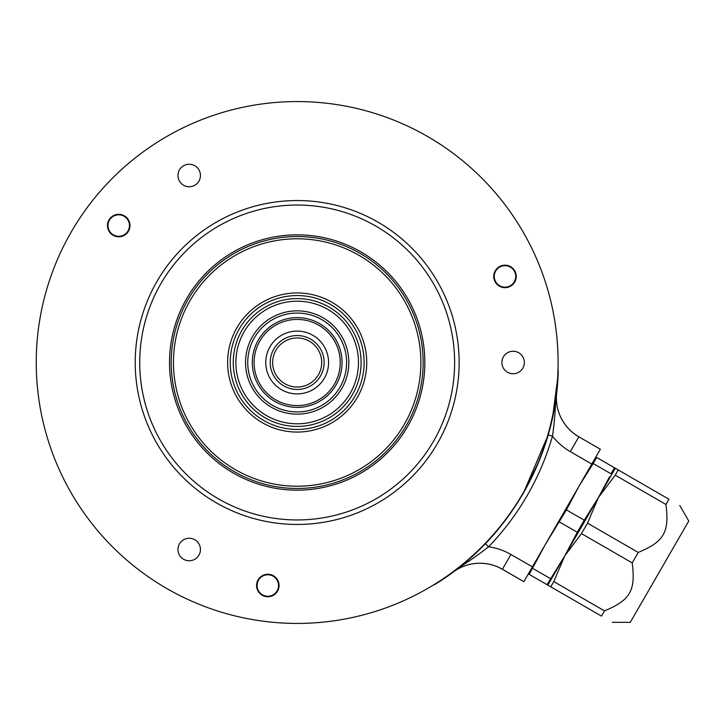 <?xml version="1.0" encoding="UTF-8"?>
<svg xmlns="http://www.w3.org/2000/svg" width="725" height="725" viewBox="0 0 725 725"><rect width="100%" height="100%" fill="white"/><g stroke="black" fill="none" stroke-linecap="round" stroke-linejoin="round"><path stroke-width="1.09" d="M558.105 362.5A260.928 260.928 0 0 0 297.178 101.573A260.928 260.928 0 0 0 36.25 362.5A260.928 260.928 0 0 0 297.178 623.428A260.928 260.928 0 0 0 558.105 362.5M109.801 218.723A11.247 11.247 0 0 1 125.57 216.648A11.247 11.247 0 0 1 127.645 232.417A11.247 11.247 0 0 1 111.877 234.492A11.247 11.247 0 0 1 109.801 218.723M266.347 596.666A11.247 11.247 0 0 1 256.668 584.042A11.247 11.247 0 0 1 269.283 574.363A11.247 11.247 0 0 1 278.971 586.978A11.247 11.247 0 0 1 266.347 596.666M515.384 272.12A11.247 11.247 0 0 1 509.294 286.81A11.247 11.247 0 0 1 494.604 280.72A11.247 11.247 0 0 1 500.685 266.03A11.247 11.247 0 0 1 515.384 272.12M189.207 560.76A11.247 11.247 0 0 0 200.453 549.514A11.247 11.247 0 0 0 189.207 538.258A11.247 11.247 0 0 0 177.96 549.514A11.247 11.247 0 0 0 189.207 560.76M189.207 186.742A11.247 11.247 0 0 0 200.453 175.486A11.247 11.247 0 0 0 189.207 164.24A11.247 11.247 0 0 0 177.96 175.486A11.247 11.247 0 0 0 189.207 186.742M513.119 373.747A11.247 11.247 0 0 0 524.365 362.5A11.247 11.247 0 0 0 513.119 351.253A11.247 11.247 0 0 0 501.872 362.5A11.247 11.247 0 0 0 513.119 373.747M297.178 524.456A161.956 161.956 0 0 1 135.222 362.5A161.956 161.956 0 0 1 297.178 200.544A161.956 161.956 0 0 1 459.133 362.5A161.956 161.956 0 0 1 297.178 524.456M297.178 519.952A157.452 157.452 0 0 1 139.726 362.5A157.452 157.452 0 0 1 297.178 205.048A157.452 157.452 0 0 1 454.629 362.5A157.452 157.452 0 0 1 297.178 519.952M169.523 362.5A127.654 127.654 0 0 1 297.178 234.846A127.654 127.654 0 0 1 424.832 362.5A127.654 127.654 0 0 1 297.178 490.154A127.654 127.654 0 0 1 169.523 362.5M171.209 362.5A125.969 125.969 0 0 1 297.178 236.531A125.969 125.969 0 0 1 423.146 362.5A125.969 125.969 0 0 1 297.178 488.469A125.969 125.969 0 0 1 171.209 362.5M297.178 238.788A123.712 123.712 0 0 1 420.89 362.5A123.712 123.712 0 0 1 297.178 486.212A123.712 123.712 0 0 1 173.465 362.5A123.712 123.712 0 0 1 297.178 238.788M297.178 407.377A44.878 44.878 0 0 1 252.3 362.5A44.878 44.878 0 0 1 297.178 317.623A44.878 44.878 0 0 1 342.055 362.5A44.878 44.878 0 0 1 297.178 407.377M297.178 319.426A43.074 43.074 0 0 1 340.252 362.5A43.074 43.074 0 0 1 297.178 405.574A43.074 43.074 0 0 1 254.103 362.5A43.074 43.074 0 0 1 297.178 319.426M297.178 389.461A26.961 26.961 0 0 0 324.129 362.5A26.961 26.961 0 0 0 297.178 335.539A26.961 26.961 0 0 0 270.217 362.5A26.961 26.961 0 0 0 297.178 389.461M297.178 387.041A24.541 24.541 0 0 0 321.719 362.5A24.541 24.541 0 0 0 297.178 337.959A24.541 24.541 0 0 0 272.636 362.5A24.541 24.541 0 0 0 297.178 387.041M113.354 234.864A10.739 10.739 0 0 1 109.421 220.201A10.739 10.739 0 0 1 124.093 216.267A10.739 10.739 0 0 1 128.017 230.931A10.739 10.739 0 0 1 113.354 234.864M262.45 594.808A10.739 10.739 0 0 1 258.517 580.145A10.739 10.739 0 0 1 273.189 576.212A10.739 10.739 0 0 1 277.113 590.884A10.739 10.739 0 0 1 262.45 594.808M499.625 285.722A10.739 10.739 0 0 1 495.692 271.05A10.739 10.739 0 0 1 510.364 267.126A10.739 10.739 0 0 1 514.288 281.789A10.739 10.739 0 0 1 499.625 285.722M434.193 584.558L434.456 584.713C508.252 539.98 556.419 456.551 558.259 370.276L557.996 370.122M553.818 411.22L556.673 392.669A261.245 261.245 0 0 0 557.616 382.999L557.688 381.567M453.053 572.143A44.986 44.986 0 0 1 502.389 569.288L523.867 581.686L532.422 566.868L510.944 554.471A62.105 62.105 0 0 0 488.641 546.768C468.93 562.011 463.583 564.231 459.759 567.303L453.053 572.143A261.245 261.245 0 0 1 445.15 577.798L443.945 578.577M556.673 392.669A44.986 44.986 0 0 0 578.867 436.822L600.345 449.228L532.422 566.868M467.688 560.398L453.895 571.508M556.546 393.711L555.821 401.079C555.051 406.199 555.803 411.936 552.486 436.178L548.163 434.928L523.423 493.118M591.79 464.045L570.312 451.639A62.105 62.105 0 0 1 552.486 436.178C540.197 478.228 518.919 515.094 488.641 546.768L485.397 543.65M528.371 573.901L529.187 574.372L545.236 544.674L566.406 509.902L584.25 520.206L598.46 497.486L609.535 476.823M606.499 482.796L604.777 486.067M547.022 584.667L564.721 555.921L547.846 585.147L529.187 574.372M547.846 585.147L601.478 616.105C616.178 624.597 616.178 624.597 601.478 616.105C616.178 624.597 616.178 624.597 601.478 616.105L604.496 610.876C630.324 600.101 635.771 590.658 632.2 562.899L638.236 552.441C664.064 541.657 669.519 532.213 665.94 504.455L615.217 475.174L598.46 497.486L564.721 555.921L553.773 581.595L550.755 586.824M550.502 578.641L532.667 568.346M566.406 509.902L578.976 486.239L593.186 463.52L611.03 473.815L614.51 467.788L615.326 468.259L598.46 497.486L587.513 523.151L581.477 533.609L564.721 555.921L577.29 532.259L559.446 521.955M584.25 520.206L577.29 532.259M587.513 523.151L638.236 552.441M615.326 468.259L618.235 469.945L615.217 475.174M593.186 463.52L596.666 457.493L595.85 457.013M614.51 467.788L596.666 457.493M618.235 469.945L668.957 499.226C683.657 507.718 683.657 507.718 668.957 499.226C683.657 507.718 683.657 507.718 668.957 499.226L665.94 504.455M679.751 505.461L688.75 521.039L630.27 622.34L612.272 622.34M553.773 581.595L604.496 610.876M581.477 533.609L632.2 562.899M297.178 432.055A69.555 69.555 0 0 1 227.623 362.5A69.555 69.555 0 0 1 297.178 292.945A69.555 69.555 0 0 1 366.732 362.5A69.555 69.555 0 0 1 297.178 432.055M297.178 429.445A66.945 66.945 0 0 1 230.233 362.5A66.945 66.945 0 0 1 297.178 295.555A66.945 66.945 0 0 1 364.122 362.5A66.945 66.945 0 0 1 297.178 429.445M297.178 426.418A63.918 63.918 0 0 0 361.095 362.5A63.918 63.918 0 0 0 297.178 298.582A63.918 63.918 0 0 0 233.26 362.5A63.918 63.918 0 0 0 297.178 426.418M297.178 301.192A61.308 61.308 0 0 0 235.87 362.5A61.308 61.308 0 0 0 297.178 423.808A61.308 61.308 0 0 0 358.485 362.5A61.308 61.308 0 0 0 297.178 301.192M297.178 414.147A51.647 51.647 0 0 0 348.825 362.5A51.647 51.647 0 0 0 297.178 310.853A51.647 51.647 0 0 0 245.53 362.5A51.647 51.647 0 0 0 297.178 414.147M297.178 411.936A49.436 49.436 0 0 0 346.613 362.5A49.436 49.436 0 0 0 297.178 313.064A49.436 49.436 0 0 0 247.742 362.5A49.436 49.436 0 0 0 297.178 411.936M297.178 331.098A31.402 31.402 0 0 1 328.579 362.5A31.402 31.402 0 0 1 297.178 393.902A31.402 31.402 0 0 1 265.776 362.5A31.402 31.402 0 0 1 297.178 331.098M600.336 449.246L578.867 436.822M570.312 451.639L578.858 436.84A45.004 45.004 0 0 1 556.519 393.938M523.876 581.668L502.398 569.27L510.944 554.471M502.389 569.288L502.398 569.27A45.004 45.004 0 0 0 454.077 571.382M557.96 376.175L552.586 417.174L547.284 437.864L539.128 461.009L523.55 492.9"/></g></svg>
